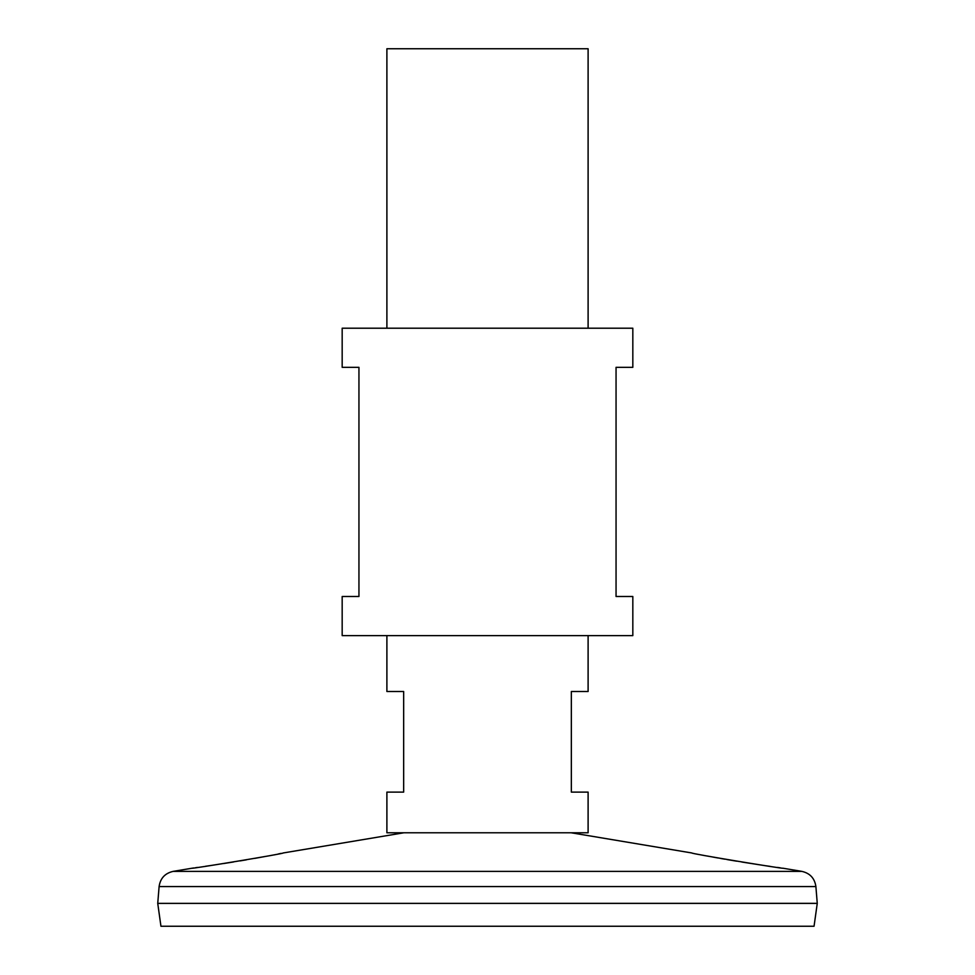 <?xml version="1.0" encoding="UTF-8"?>
<svg xmlns="http://www.w3.org/2000/svg" width="975" height="975" viewBox="0 0 975 975"><rect width="100%" height="100%" fill="white"/><g stroke="black" fill="none" stroke-linecap="round" stroke-linejoin="round"><path stroke-width="1.46" d="M632.824 328.209L342.176 328.209L342.176 367.331L358.946 367.331L358.946 596.493L342.176 596.493L342.176 635.615L632.824 635.615L632.824 596.493L616.054 596.493L616.054 367.331L632.824 367.331L632.824 328.209M205.469 866.287L209.881 865.642M223.494 863.557L233.537 861.961M240.033 860.901L246.468 859.816M254.804 858.366L264.822 856.55M278.326 853.954L281.08 853.393M403.833 832.784L283.055 852.991C286.028 853.405 189.369 869.298 192.099 868.213L192.404 868.164M192.672 868.128L194.013 867.945M195.573 867.713L197.498 867.445M571.167 832.784L691.945 852.991C688.996 853.418 785.618 869.298 782.901 868.213L801.95 871.394L173.05 871.394L192.099 868.213M780.402 867.86L777.538 867.445M770.25 866.397L766.35 865.824M760.061 864.874L741.841 862.022M736.564 861.169L727.033 859.56M724.754 859.17L720.598 858.439M717.917 857.963L712.652 857.013M817.257 903.338L157.792 903.386L817.257 903.386L815.892 886.568L159.108 886.568C160.302 878.341 164.958 873.283 173.05 871.394M817.257 903.386L814.052 926.25L160.948 926.25L157.743 903.386M588.108 635.615L588.108 691.507L571.338 691.507L571.338 792.114L588.108 792.114L588.108 832.784L386.892 832.784L386.892 792.114L403.662 792.114L403.662 691.507L386.892 691.507L386.892 635.615M588.108 328.209L588.108 48.75L386.892 48.75L386.892 328.209M815.892 886.568C814.698 878.341 810.042 873.283 801.95 871.394M159.108 886.568L157.743 903.338"/></g></svg>
